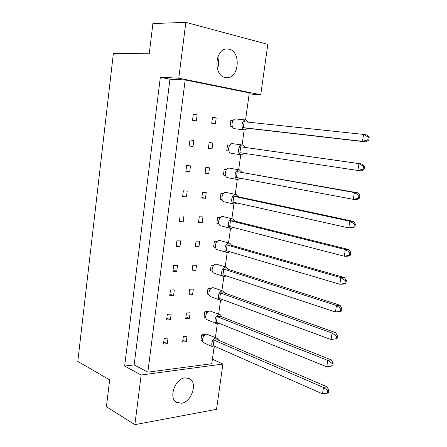 <?xml version="1.0" encoding="UTF-8"?>
<svg xmlns="http://www.w3.org/2000/svg" width="447" height="447" viewBox="0 0 447 447"><rect width="100%" height="100%" fill="white"/><g stroke="black" fill="none" stroke-linecap="round" stroke-linejoin="round"><path stroke-width="0.67" d="M225.299 77.555L226.702 77.722C239.016 78.75 241.402 51.612 229.11 49.187L227.065 48.963C214.728 48.499 213.152 75.828 225.299 77.555M217.449 69.117C218.851 65.189 218.941 61.217 217.723 57.194M181.56 403.233C191.607 402.037 197.892 382.861 189.64 378.67L184.969 377.821C175.09 378.603 168.335 397.808 176.409 402.272L181.56 403.233M124.635 366.059L134.156 364.897L169.949 79.18L160.344 77.275L124.635 366.059L141.163 375.005L134.871 424.65L106.403 406.72L109.66 379.877L77.8 361.411L113.382 53.361L149.237 53.796L152.902 23.557L185.84 22.35L267.82 44.359L260.741 94.742L178.766 78.186L185.84 22.35M134.871 424.65L216.538 409.318L222.897 364.037L141.163 375.005M160.344 77.275L178.766 78.186M212.403 359.192L222.897 364.037M249.163 93.971L260.741 94.742M134.156 364.897L147.84 372.161L211.777 363.718L214.057 347.274M245.559 119.964L249.314 92.887L185.181 79.968L169.949 79.18M208.38 148.404L212.057 148.868L212.845 142.979L209.162 142.487L208.38 148.404M189.176 145.996L193.026 146.482L193.808 140.453L189.958 139.945L189.176 145.996M229.73 145.214L227.529 144.923L226.741 150.706L228.903 151.03M233.049 120.545L230.881 120.316L230.082 126.143L232.345 126.495M211.722 123.283L215.404 123.858L216.197 117.919L212.515 117.315L211.722 123.283M192.512 120.288L196.362 120.886L197.155 114.812L193.305 114.181L192.512 120.288M244.191 129.842L242.095 144.979M240.737 154.768L238.659 169.776M237.307 179.498L235.251 194.356M233.91 204.039L231.87 218.728M235.128 221.198L233.049 219.019L232.49 218.929C228.372 218.499 226.517 227.501 230.535 228.389L228.523 242.889M227.182 252.555L225.204 266.848M223.863 276.52L221.913 290.6M220.567 300.295L218.644 314.157M217.298 323.879L215.409 337.519M147.84 372.161L185.181 79.968M226.534 169.569L224.204 169.329L223.422 175.068L225.528 175.464M223.377 193.724L220.907 193.545L220.131 199.233L222.181 199.692M220.265 217.678L217.633 217.56L216.868 223.209L218.857 223.723M217.203 241.43L214.392 241.386L213.627 246.99L215.56 247.56M214.191 264.982L211.174 265.026L210.414 270.58L212.291 271.2M211.247 288.337L207.978 288.471L207.229 293.986L209.045 294.651M208.358 311.503L204.81 311.738L204.067 317.202L205.832 317.918M205.391 334.563L201.67 334.814L200.927 340.24L202.636 340.994M185.863 171.492L189.712 171.86L190.495 165.882L186.645 165.491L185.863 171.492M182.583 196.769L186.427 197.021L187.204 191.098L183.354 190.819L182.583 196.769M179.325 221.835L183.169 221.98L183.94 216.102L180.091 215.935L179.325 221.835M176.101 246.694L179.94 246.727L180.705 240.899L176.861 240.844L176.101 246.694M172.9 271.346L176.738 271.268L177.493 265.49L173.654 265.54L172.9 271.346M169.726 295.791L173.565 295.607L174.313 289.879L170.469 290.036L169.726 295.791M166.575 320.041L170.413 319.75L171.156 314.062L167.318 314.33L166.575 320.041M163.451 344.084L167.29 343.693L168.022 338.055L164.189 338.424L163.451 344.084M205.061 173.319L208.738 173.671L209.52 167.832L205.843 167.452L205.061 173.319M201.776 198.032L205.452 198.272L206.223 192.478L202.547 192.21L201.776 198.032M198.513 222.539L202.189 222.673L202.955 216.924L199.278 216.767L198.513 222.539M195.278 246.845L198.954 246.873L199.714 241.173L196.037 241.123L195.278 246.845M192.07 270.955L195.741 270.882L196.501 265.227L192.825 265.278L192.07 270.955M188.885 294.869L192.562 294.69L193.311 289.086L189.634 289.237L188.885 294.869M185.728 318.588L189.399 318.314L190.143 312.749L186.472 313.006L185.728 318.588M182.6 342.123L186.27 341.743L187.008 336.228L183.337 336.58L182.6 342.123M193.277 114.41L197.155 114.812M212.487 117.527L216.197 117.919M189.187 145.895L193.026 146.482M185.913 171.128L189.712 171.86M182.661 196.155L186.427 197.021M179.437 220.969L183.169 221.98M176.247 245.576L179.94 246.727M173.073 269.988L176.738 271.268M169.933 294.193L173.565 295.607M166.815 318.203L170.413 319.75M163.719 342.016L167.29 343.693M208.391 148.309L212.057 148.868M205.106 172.983L208.738 173.671M201.848 197.457L205.452 198.272M198.619 221.729L202.189 222.673M195.417 245.805L198.954 246.873M192.238 269.692L195.741 270.882M189.081 293.383L192.562 294.69M185.958 316.884L189.399 318.314M182.851 340.201L186.27 341.743M248.638 122.199L246.034 120.014C241.581 119.332 240.363 129.49 244.839 129.915L247.951 128.345M236.184 118.997L236.01 118.975C231.568 118.299 230.389 128.317 234.848 128.742L235.033 128.764M243.341 127.669L362.478 141.336L363.573 134.413L244.163 121.724L243.341 127.669L246.873 128.216L365.987 141.911L362.478 141.336L367.775 139.889L368.758 140.051L369.2 137.279L368.222 137.112L367.775 139.889M368.222 137.112L363.573 134.413L367.082 135.022L369.2 137.279M365.987 141.911L368.758 140.051M230.082 126.143L232.306 126.4M245.28 147.415L242.749 145.068C238.273 144.213 236.776 154.405 241.291 154.852L244.38 153.366M232.826 143.688L232.814 143.683C228.35 142.833 226.892 152.88 231.395 153.332L231.479 153.343M239.877 152.69L357.863 170.475L358.947 163.613L240.693 146.795L239.877 152.69M364.104 169.24L361.377 170.894L357.863 170.475L363.12 169.117L364.104 169.24L364.54 166.491L363.556 166.368L363.12 169.117M363.556 166.368L358.947 163.613L362.461 164.077L240.693 146.795M362.461 164.077L364.54 166.491M242.749 145.068L232.803 143.683M229.719 145.236L227.529 144.923M241.866 172.207L239.29 169.894C234.949 169.19 233.323 178.956 237.675 179.571L240.732 178.303M239.491 169.921L229.451 168.167C225.115 167.463 223.522 177.101 227.864 177.71L237.675 179.571M236.446 177.504L353.286 199.328L354.365 192.54L237.256 171.659L236.446 177.504M359.494 198.144L356.807 199.602L353.286 199.328L359.494 198.144L359.93 195.423L358.941 195.339L358.511 198.066M358.941 195.339L354.365 192.54L357.885 192.847L237.256 171.659M357.885 192.847L359.93 195.423M226.411 169.726L224.204 169.329M233.049 219.019L222.818 216.538C218.712 216.102 216.884 224.981 220.902 225.875L231.166 228.49L233.507 227.517M229.657 226.523L344.274 256.22L345.33 249.555L230.456 220.773L229.657 226.523M350.409 255.125L347.805 256.204L344.274 256.22L350.409 255.125L350.834 252.46L349.845 252.46L349.42 255.131M349.845 252.46L345.33 249.555L348.861 249.577L233.988 220.913L230.456 220.773M348.861 249.577L350.834 252.46M219.874 218.125L217.633 217.56M228.501 269.412L226.69 267.323L225.796 267.177C221.885 266.988 219.851 275.307 223.534 276.425L224.495 276.581L226.383 275.877M226.517 267.267L216.298 264.143C212.398 263.942 210.392 272.15 214.068 273.262L214.253 273.324M222.986 274.749L335.429 312.034L336.462 305.497L223.768 269.094L222.986 274.749M341.491 311.034L338.971 311.743L335.429 312.034L341.491 311.034L341.91 308.419L340.916 308.497L340.502 311.118M340.916 308.497L336.462 305.497L340.005 305.24L227.299 269.027L223.768 269.094M340.005 305.24L341.91 308.419M213.431 265.753L211.174 265.026M221.975 316.862L220.41 314.85L219.214 314.643C215.493 314.677 213.32 322.399 216.672 323.684L217.929 323.902L219.388 323.399M220.192 314.766L209.878 310.989C206.162 311.006 204.022 318.616 207.369 319.907L207.592 319.996M216.415 322.198L326.746 366.808L327.763 360.394L217.186 316.632L216.415 322.198M332.16 363.484L331.747 366.054L332.741 365.897L333.155 363.327L332.16 363.484L327.763 360.394L331.316 359.863L220.717 316.364L217.186 316.632M331.316 359.863L333.155 363.327M331.747 366.054L326.746 366.808M207.084 312.637L204.81 311.738M238.486 196.803L235.876 194.512C231.647 193.948 229.898 203.324 234.088 204.078L237.106 203.022M236.256 194.568L226.121 192.45C221.902 191.886 220.187 201.133 224.366 201.888L234.088 204.078M233.038 202.111L348.761 227.909L349.822 221.181L233.842 196.317L233.038 202.111M354.929 226.774L352.286 228.037L348.761 227.909L354.929 226.774L355.359 224.081L354.37 224.036L353.94 226.735M354.37 224.036L349.822 221.181L353.348 221.349L237.368 196.563L233.842 196.317M353.348 221.349L355.359 224.081M223.131 194.02L220.907 193.545M231.803 245.403L229.859 243.269L229.132 243.151C225.12 242.844 223.165 251.493 227.02 252.505L227.814 252.633L229.931 251.801M229.719 243.229L219.544 240.436C215.543 240.123 213.621 248.655 217.465 249.661L217.622 249.711M226.311 250.733L339.832 284.258L340.877 277.66L227.098 245.034L226.311 250.733M345.928 283.214L343.369 284.108L339.832 284.258L345.928 283.214L346.347 280.571L345.358 280.61L344.939 283.258M345.358 280.61L340.877 277.66L344.413 277.537L230.63 245.068L227.098 245.034M344.413 277.537L346.347 280.571M216.639 242.034L214.392 241.386M225.227 293.232L223.539 291.181L222.494 291.008C218.678 290.936 216.572 298.942 220.086 300.149L221.198 300.334L222.869 299.741M223.344 291.114L213.074 287.661C209.269 287.572 207.19 295.467 210.699 296.674L210.906 296.752M219.689 298.568L331.071 339.552L332.093 333.076L220.466 292.958L219.689 298.568M337.094 338.597L331.071 339.552L337.094 338.597L337.507 336.004L336.518 336.116L336.105 338.714M336.518 336.116L332.093 333.076L335.641 332.68L223.997 292.791L220.466 292.958M335.641 332.68L337.507 336.004M210.246 289.287L207.978 288.471M218.751 340.301L217.298 338.323L215.962 338.094C212.325 338.228 210.101 345.676 213.292 347.034L214.689 347.274L215.94 346.861M217.063 338.223L206.704 334.138C203.078 334.25 200.882 341.597 204.072 342.955L204.313 343.061M213.174 345.637L322.471 393.813L323.477 387.46L213.94 340.117L213.174 345.637M327.841 390.589L327.433 393.137L328.428 392.947L328.836 390.399L327.841 390.589L323.477 387.46L327.031 386.8L217.465 339.754L213.94 340.117M327.031 386.8L328.836 390.399M327.433 393.137L322.471 393.813M203.949 335.803L201.67 334.814M226.4 77.705L226.702 77.722M188.869 378.279L189.64 378.67M246.034 120.014L236.01 118.975M244.939 129.932L234.954 128.753M241.291 154.852L231.395 153.332M223.534 276.425L214.068 273.262M216.672 323.684L207.369 319.907M227.02 252.505L217.465 249.661M220.086 300.149L210.699 296.674M213.292 347.034L204.072 342.955"/></g></svg>
